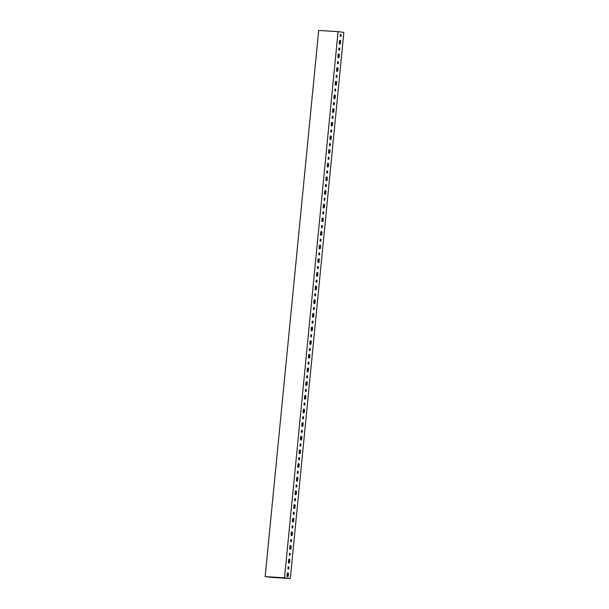 <?xml version="1.0" encoding="UTF-8"?>
<svg xmlns="http://www.w3.org/2000/svg" width="609" height="609" viewBox="0 0 609 609"><rect width="100%" height="100%" fill="white"/><g stroke="black" fill="none" stroke-linecap="round" stroke-linejoin="round"><path stroke-width="0.91" d="M338.071 31.63L318.697 30.45L265.143 576.586L290.303 578.55L343.857 32.414L338.071 31.63L284.525 577.766M290.303 578.55L265.143 576.586M284.525 577.796L265.844 576.654L270.929 577.347L289.61 578.481L284.525 577.796M287.73 572.856A0.891 0.632 -86.5 0 1 288.126 573.785L287.928 575.832A0.891 0.632 -86.5 0 1 287.425 576.616M287.227 573.64A0.891 0.632 -86.5 0 1 288.476 573.807L288.278 575.855A0.891 0.632 -86.5 0 1 287.022 575.688L287.227 573.64M293.683 512.253A0.617 0.434 -86.5 0 1 293.903 512.862L293.812 513.821A0.617 0.434 -86.5 0 1 293.515 514.339M293.386 512.77A0.617 0.434 -86.5 0 1 294.254 512.885L294.162 513.844A0.617 0.434 -86.5 0 1 293.294 513.722L293.386 512.77M341.109 35.01L341.017 35.969A0.617 0.434 -86.5 0 1 340.149 35.855L340.241 34.896A0.617 0.434 -86.5 0 1 341.109 35.01L340.667 35.946A0.617 0.434 -86.5 0 1 340.378 36.464M340.538 34.378A0.617 0.434 -86.5 0 1 340.758 34.995M339.198 48.035A0.617 0.434 -86.5 0 1 339.419 48.644L339.327 49.603A0.617 0.434 -86.5 0 1 339.038 50.121M338.901 48.553A0.617 0.434 -86.5 0 1 339.769 48.667L339.677 49.626A0.617 0.434 -86.5 0 1 338.81 49.504L338.901 48.553M339.936 40.369A0.891 0.632 -86.5 0 1 340.34 41.298L340.134 43.346A0.891 0.632 -86.5 0 1 339.632 44.13M339.434 41.153A0.891 0.632 -86.5 0 1 340.69 41.321L340.484 43.368A0.891 0.632 -86.5 0 1 339.236 43.201L339.434 41.153M295.022 498.596A0.617 0.434 -86.5 0 1 295.243 499.213L295.152 500.164A0.617 0.434 -86.5 0 1 294.855 500.682M294.726 499.114A0.617 0.434 -86.5 0 1 295.593 499.235L295.502 500.187A0.617 0.434 -86.5 0 1 294.634 500.073L294.726 499.114M291.574 540.191L291.483 541.15A0.617 0.434 -86.5 0 1 290.615 541.028L290.706 540.076A0.617 0.434 -86.5 0 1 291.574 540.191L291.132 541.127A0.617 0.434 -86.5 0 1 290.843 541.645M291.003 539.559A0.617 0.434 -86.5 0 1 291.231 540.168M290.234 553.847L290.143 554.799A0.617 0.434 -86.5 0 1 289.275 554.685L289.374 553.726A0.617 0.434 -86.5 0 1 290.234 553.847L289.793 554.784A0.617 0.434 -86.5 0 1 289.503 555.294M289.663 553.208A0.617 0.434 -86.5 0 1 289.892 553.825M288.902 567.497L288.803 568.456A0.617 0.434 -86.5 0 1 287.935 568.334L288.034 567.382A0.617 0.434 -86.5 0 1 288.902 567.497L288.46 568.433A0.617 0.434 -86.5 0 1 288.164 568.951M288.323 566.865A0.617 0.434 -86.5 0 1 288.552 567.481M292.914 526.541L292.822 527.493A0.617 0.434 -86.5 0 1 291.955 527.379L292.046 526.42A0.617 0.434 -86.5 0 1 292.914 526.541L292.472 527.47A0.617 0.434 -86.5 0 1 292.183 527.988M292.343 525.902A0.617 0.434 -86.5 0 1 292.564 526.519M319.687 253.466L319.596 254.425A0.617 0.434 -86.5 0 1 318.728 254.311L318.827 253.352A0.617 0.434 -86.5 0 1 319.687 253.466L319.245 254.402A0.617 0.434 -86.5 0 1 318.956 254.92M319.116 252.834A0.617 0.434 -86.5 0 1 319.344 253.451M321.027 239.817L320.935 240.768A0.617 0.434 -86.5 0 1 320.068 240.654L320.159 239.695A0.617 0.434 -86.5 0 1 321.027 239.817L320.585 240.753A0.617 0.434 -86.5 0 1 320.296 241.271M320.456 239.185A0.617 0.434 -86.5 0 1 320.677 239.794M322.367 226.16L322.275 227.119A0.617 0.434 -86.5 0 1 321.407 226.997L321.499 226.046A0.617 0.434 -86.5 0 1 322.367 226.16L321.925 227.096A0.617 0.434 -86.5 0 1 321.628 227.614M321.796 225.528A0.617 0.434 -86.5 0 1 322.016 226.145M318.355 267.123L318.256 268.082A0.617 0.434 -86.5 0 1 317.388 267.96L317.487 267.008A0.617 0.434 -86.5 0 1 318.355 267.123L317.906 268.059A0.617 0.434 -86.5 0 1 317.616 268.577M317.776 266.491A0.617 0.434 -86.5 0 1 318.005 267.1M330.398 144.242L330.306 145.201A0.617 0.434 -86.5 0 1 329.439 145.079L329.53 144.127A0.617 0.434 -86.5 0 1 330.398 144.242L329.956 145.178A0.617 0.434 -86.5 0 1 329.667 145.696M329.827 143.61A0.617 0.434 -86.5 0 1 330.048 144.219M329.058 157.898L328.967 158.85A0.617 0.434 -86.5 0 1 328.099 158.736L328.198 157.777A0.617 0.434 -86.5 0 1 329.058 157.898L328.616 158.827A0.617 0.434 -86.5 0 1 328.327 159.345M328.487 157.259A0.617 0.434 -86.5 0 1 328.715 157.876M327.726 171.548L327.627 172.507A0.617 0.434 -86.5 0 1 326.759 172.385L326.858 171.433A0.617 0.434 -86.5 0 1 327.726 171.548L327.277 172.484A0.617 0.434 -86.5 0 1 326.987 173.002M327.147 170.916A0.617 0.434 -86.5 0 1 327.376 171.525M326.386 185.205L326.287 186.156A0.617 0.434 -86.5 0 1 325.427 186.042L325.518 185.083A0.617 0.434 -86.5 0 1 326.386 185.205L325.944 186.133A0.617 0.434 -86.5 0 1 325.648 186.651M325.807 184.565A0.617 0.434 -86.5 0 1 326.036 185.182M325.046 198.854L324.955 199.813A0.617 0.434 -86.5 0 1 324.087 199.691L324.178 198.74A0.617 0.434 -86.5 0 1 325.046 198.854L324.605 199.79A0.617 0.434 -86.5 0 1 324.308 200.308M324.475 198.222A0.617 0.434 -86.5 0 1 324.696 198.831M323.706 212.511L323.615 213.462A0.617 0.434 -86.5 0 1 322.747 213.348L322.839 212.389A0.617 0.434 -86.5 0 1 323.706 212.511L323.265 213.447A0.617 0.434 -86.5 0 1 322.968 213.957M323.135 211.871A0.617 0.434 -86.5 0 1 323.356 212.488M317.015 280.779L316.916 281.731A0.617 0.434 -86.5 0 1 316.056 281.617L316.147 280.658A0.617 0.434 -86.5 0 1 317.015 280.779L316.573 281.708A0.617 0.434 -86.5 0 1 316.277 282.226M316.436 280.14A0.617 0.434 -86.5 0 1 316.665 280.757M300.945 444.616L300.854 445.575A0.617 0.434 -86.5 0 1 299.986 445.453L300.077 444.501A0.617 0.434 -86.5 0 1 300.945 444.616L300.503 445.552A0.617 0.434 -86.5 0 1 300.214 446.07M300.374 443.984A0.617 0.434 -86.5 0 1 300.602 444.6M299.613 458.272L299.514 459.224A0.617 0.434 -86.5 0 1 298.646 459.11L298.745 458.151A0.617 0.434 -86.5 0 1 299.613 458.272L299.164 459.209A0.617 0.434 -86.5 0 1 298.874 459.726M299.034 457.641A0.617 0.434 -86.5 0 1 299.263 458.25M298.273 471.922L298.174 472.881A0.617 0.434 -86.5 0 1 297.306 472.767L297.405 471.808A0.617 0.434 -86.5 0 1 298.273 471.922L297.831 472.858A0.617 0.434 -86.5 0 1 297.535 473.376M297.694 471.29A0.617 0.434 -86.5 0 1 297.923 471.906M296.933 485.579L296.834 486.538A0.617 0.434 -86.5 0 1 295.974 486.416L296.065 485.464A0.617 0.434 -86.5 0 1 296.933 485.579L296.492 486.515A0.617 0.434 -86.5 0 1 296.195 487.033M296.355 484.947A0.617 0.434 -86.5 0 1 296.583 485.556M293.827 519.195L293.629 521.243A0.891 0.632 -86.5 0 1 292.381 521.068L292.579 519.02A0.891 0.632 -86.5 0 1 293.827 519.195L293.279 521.22A0.891 0.632 -86.5 0 1 292.777 521.997M293.081 518.244A0.891 0.632 -86.5 0 1 293.485 519.173M289.815 560.151L289.618 562.198A0.891 0.632 -86.5 0 1 288.361 562.031L288.559 559.983A0.891 0.632 -86.5 0 1 289.815 560.151L289.267 562.176A0.891 0.632 -86.5 0 1 288.765 562.96M289.069 559.199A0.891 0.632 -86.5 0 1 289.465 560.128M295.167 505.539L294.969 507.586A0.891 0.632 -86.5 0 1 293.713 507.419L293.919 505.371A0.891 0.632 -86.5 0 1 295.167 505.539L294.619 507.563A0.891 0.632 -86.5 0 1 294.117 508.348M294.421 504.587A0.891 0.632 -86.5 0 1 294.825 505.516M291.155 546.501L290.95 548.549A0.891 0.632 -86.5 0 1 289.701 548.374L289.899 546.326A0.891 0.632 -86.5 0 1 291.155 546.501L290.607 548.526A0.891 0.632 -86.5 0 1 290.097 549.31M290.402 545.55A0.891 0.632 -86.5 0 1 290.805 546.479M297.847 478.232L297.649 480.28A0.891 0.632 -86.5 0 1 296.393 480.113L296.598 478.065A0.891 0.632 -86.5 0 1 297.847 478.232L297.299 480.257A0.891 0.632 -86.5 0 1 296.796 481.041M297.101 477.281A0.891 0.632 -86.5 0 1 297.497 478.21M300.526 450.926L300.321 452.974A0.891 0.632 -86.5 0 1 299.072 452.807L299.27 450.751A0.891 0.632 -86.5 0 1 300.526 450.926L299.978 452.951A0.891 0.632 -86.5 0 1 299.468 453.735M299.773 449.975A0.891 0.632 -86.5 0 1 300.176 450.904M299.186 464.576L298.989 466.623A0.891 0.632 -86.5 0 1 297.732 466.456L297.93 464.408A0.891 0.632 -86.5 0 1 299.186 464.576L298.638 466.608A0.891 0.632 -86.5 0 1 298.136 467.385M298.44 463.624A0.891 0.632 -86.5 0 1 298.836 464.56M329.979 150.545L329.773 152.593A0.891 0.632 -86.5 0 1 328.525 152.425L328.723 150.377A0.891 0.632 -86.5 0 1 329.979 150.545L329.431 152.577A0.891 0.632 -86.5 0 1 328.921 153.354M329.225 149.593A0.891 0.632 -86.5 0 1 329.629 150.53M317.928 273.426L317.731 275.481A0.891 0.632 -86.5 0 1 316.474 275.306L316.672 273.258A0.891 0.632 -86.5 0 1 317.928 273.426L317.38 275.458A0.891 0.632 -86.5 0 1 316.878 276.235M317.182 272.482A0.891 0.632 -86.5 0 1 317.578 273.411M327.299 177.858L327.102 179.906A0.891 0.632 -86.5 0 1 325.845 179.731L326.043 177.683A0.891 0.632 -86.5 0 1 327.299 177.858L326.751 179.883A0.891 0.632 -86.5 0 1 326.249 180.66M326.553 176.907A0.891 0.632 -86.5 0 1 326.949 177.836M325.96 191.508L325.762 193.555A0.891 0.632 -86.5 0 1 324.506 193.388L324.711 191.34A0.891 0.632 -86.5 0 1 325.96 191.508L325.412 193.533A0.891 0.632 -86.5 0 1 324.909 194.317M325.214 190.556A0.891 0.632 -86.5 0 1 325.609 191.485M328.639 164.202L328.434 166.249A0.891 0.632 -86.5 0 1 327.185 166.082L327.383 164.034A0.891 0.632 -86.5 0 1 328.639 164.202L328.091 166.227A0.891 0.632 -86.5 0 1 327.581 167.011M327.893 163.25A0.891 0.632 -86.5 0 1 328.289 164.179M323.28 218.814L323.082 220.861A0.891 0.632 -86.5 0 1 321.834 220.694L322.032 218.646A0.891 0.632 -86.5 0 1 323.28 218.814L322.732 220.839A0.891 0.632 -86.5 0 1 322.23 221.623M322.534 217.862A0.891 0.632 -86.5 0 1 322.937 218.791M324.62 205.164L324.422 207.212A0.891 0.632 -86.5 0 1 323.166 207.037L323.371 204.989A0.891 0.632 -86.5 0 1 324.62 205.164L324.072 207.189A0.891 0.632 -86.5 0 1 323.569 207.973M323.874 204.213A0.891 0.632 -86.5 0 1 324.27 205.142M320.608 246.12L320.403 248.167A0.891 0.632 -86.5 0 1 319.154 248L319.352 245.952A0.891 0.632 -86.5 0 1 320.608 246.12L320.052 248.152A0.891 0.632 -86.5 0 1 319.55 248.929M319.854 245.168A0.891 0.632 -86.5 0 1 320.258 246.105M321.948 232.471L321.742 234.518A0.891 0.632 -86.5 0 1 320.494 234.351L320.692 232.295A0.891 0.632 -86.5 0 1 321.948 232.471L321.392 234.495A0.891 0.632 -86.5 0 1 320.89 235.28M321.194 231.519A0.891 0.632 -86.5 0 1 321.598 232.448M319.268 259.777L319.063 261.824A0.891 0.632 -86.5 0 1 317.814 261.657L318.012 259.609A0.891 0.632 -86.5 0 1 319.268 259.777L318.72 261.801A0.891 0.632 -86.5 0 1 318.21 262.586M318.522 258.825A0.891 0.632 -86.5 0 1 318.918 259.754M296.507 491.882L296.309 493.929A0.891 0.632 -86.5 0 1 295.053 493.762L295.258 491.714A0.891 0.632 -86.5 0 1 296.507 491.882L295.959 493.914A0.891 0.632 -86.5 0 1 295.456 494.691M295.761 490.93A0.891 0.632 -86.5 0 1 296.157 491.866M292.495 532.845L292.29 534.892A0.891 0.632 -86.5 0 1 291.041 534.725L291.239 532.677A0.891 0.632 -86.5 0 1 292.495 532.845L291.939 534.869A0.891 0.632 -86.5 0 1 291.437 535.654M291.741 531.893A0.891 0.632 -86.5 0 1 292.145 532.822M309.144 354.4A0.891 0.632 -86.5 0 1 309.547 355.329L309.349 357.376A0.891 0.632 -86.5 0 1 308.839 358.161M308.641 355.184A0.891 0.632 -86.5 0 1 309.897 355.351L309.692 357.399A0.891 0.632 -86.5 0 1 308.443 357.232L308.641 355.184M331.167 129.953A0.617 0.434 -86.5 0 1 331.387 130.57L331.296 131.521A0.617 0.434 -86.5 0 1 330.999 132.039M330.87 130.471A0.617 0.434 -86.5 0 1 331.738 130.585L331.646 131.544A0.617 0.434 -86.5 0 1 330.778 131.43L330.87 130.471M332.506 116.296A0.617 0.434 -86.5 0 1 332.727 116.913L332.636 117.872A0.617 0.434 -86.5 0 1 332.339 118.39M332.209 116.814A0.617 0.434 -86.5 0 1 333.077 116.936L332.986 117.887A0.617 0.434 -86.5 0 1 332.118 117.773L332.209 116.814M333.846 102.647A0.617 0.434 -86.5 0 1 334.067 103.256L333.976 104.215A0.617 0.434 -86.5 0 1 333.679 104.733M333.549 103.165A0.617 0.434 -86.5 0 1 334.417 103.279L334.326 104.238A0.617 0.434 -86.5 0 1 333.458 104.116L333.549 103.165M336.518 75.341A0.617 0.434 -86.5 0 1 336.747 75.95L336.648 76.909A0.617 0.434 -86.5 0 1 336.358 77.427M336.229 75.859A0.617 0.434 -86.5 0 1 337.097 75.973L336.998 76.932A0.617 0.434 -86.5 0 1 336.13 76.81L336.229 75.859M335.178 88.99A0.617 0.434 -86.5 0 1 335.407 89.607L335.315 90.558A0.617 0.434 -86.5 0 1 335.019 91.076M334.889 89.508A0.617 0.434 -86.5 0 1 335.757 89.63L335.658 90.581A0.617 0.434 -86.5 0 1 334.798 90.467L334.889 89.508M337.264 67.675A0.891 0.632 -86.5 0 1 337.66 68.604L337.462 70.652A0.891 0.632 -86.5 0 1 336.952 71.436M336.754 68.459A0.891 0.632 -86.5 0 1 338.01 68.627L337.805 70.674A0.891 0.632 -86.5 0 1 336.556 70.507L336.754 68.459M337.858 61.684A0.617 0.434 -86.5 0 1 338.086 62.301L337.987 63.252A0.617 0.434 -86.5 0 1 337.698 63.77M337.569 62.202A0.617 0.434 -86.5 0 1 338.429 62.324L338.338 63.275A0.617 0.434 -86.5 0 1 337.47 63.161L337.569 62.202M334.585 94.981A0.891 0.632 -86.5 0 1 334.98 95.91L334.783 97.958A0.891 0.632 -86.5 0 1 334.28 98.742M334.082 95.765A0.891 0.632 -86.5 0 1 335.331 95.933L335.133 97.98A0.891 0.632 -86.5 0 1 333.877 97.813L334.082 95.765M333.245 108.638A0.891 0.632 -86.5 0 1 333.641 109.567L333.443 111.614A0.891 0.632 -86.5 0 1 332.94 112.399M332.742 109.414A0.891 0.632 -86.5 0 1 333.991 109.59L333.793 111.637A0.891 0.632 -86.5 0 1 332.537 111.462L332.742 109.414M331.905 122.287A0.891 0.632 -86.5 0 1 332.308 123.224L332.103 125.271A0.891 0.632 -86.5 0 1 331.601 126.048M331.403 123.071A0.891 0.632 -86.5 0 1 332.651 123.239L332.453 125.287A0.891 0.632 -86.5 0 1 331.205 125.119L331.403 123.071M335.924 81.332A0.891 0.632 -86.5 0 1 336.32 82.261L336.122 84.308A0.891 0.632 -86.5 0 1 335.62 85.093M335.422 82.108A0.891 0.632 -86.5 0 1 336.67 82.284L336.472 84.331A0.891 0.632 -86.5 0 1 335.216 84.156L335.422 82.108M338.596 54.026A0.891 0.632 -86.5 0 1 339 54.955L338.802 57.002A0.891 0.632 -86.5 0 1 338.292 57.779M338.094 54.802A0.891 0.632 -86.5 0 1 339.35 54.977L339.144 57.025A0.891 0.632 -86.5 0 1 337.896 56.85L338.094 54.802M330.565 135.944A0.891 0.632 -86.5 0 1 330.969 136.873L330.763 138.921A0.891 0.632 -86.5 0 1 330.261 139.705M330.063 136.728A0.891 0.632 -86.5 0 1 331.319 136.896L331.113 138.943A0.891 0.632 -86.5 0 1 329.865 138.776L330.063 136.728M315.843 286.131A0.891 0.632 -86.5 0 1 316.238 287.06L316.041 289.108A0.891 0.632 -86.5 0 1 315.538 289.892M315.34 286.915A0.891 0.632 -86.5 0 1 316.589 287.083L316.391 289.13A0.891 0.632 -86.5 0 1 315.135 288.963L315.34 286.915M315.097 293.797A0.617 0.434 -86.5 0 1 315.325 294.406L315.234 295.365A0.617 0.434 -86.5 0 1 314.937 295.883M314.807 294.314A0.617 0.434 -86.5 0 1 315.675 294.429L315.584 295.388A0.617 0.434 -86.5 0 1 314.716 295.266L314.807 294.314M314.503 299.788A0.891 0.632 -86.5 0 1 314.899 300.717L314.701 302.764A0.891 0.632 -86.5 0 1 314.198 303.548M314 300.564A0.891 0.632 -86.5 0 1 315.249 300.739L315.051 302.787A0.891 0.632 -86.5 0 1 313.795 302.612L314 300.564M313.764 307.446A0.617 0.434 -86.5 0 1 313.985 308.063L313.894 309.014A0.617 0.434 -86.5 0 1 313.597 309.532M313.468 307.964A0.617 0.434 -86.5 0 1 314.335 308.085L314.244 309.037A0.617 0.434 -86.5 0 1 313.376 308.923L313.468 307.964M307.065 375.715A0.617 0.434 -86.5 0 1 307.294 376.332L307.202 377.283A0.617 0.434 -86.5 0 1 306.906 377.801M306.776 376.233A0.617 0.434 -86.5 0 1 307.644 376.347L307.545 377.306A0.617 0.434 -86.5 0 1 306.677 377.192L306.776 376.233M309.745 348.409A0.617 0.434 -86.5 0 1 309.973 349.026L309.874 349.977A0.617 0.434 -86.5 0 1 309.585 350.495M309.456 348.927A0.617 0.434 -86.5 0 1 310.316 349.041L310.225 350A0.617 0.434 -86.5 0 1 309.357 349.878L309.456 348.927M310.483 340.743A0.891 0.632 -86.5 0 1 310.887 341.672L310.681 343.727A0.891 0.632 -86.5 0 1 310.179 344.504M309.981 341.527A0.891 0.632 -86.5 0 1 311.237 341.695L311.032 343.742A0.891 0.632 -86.5 0 1 309.783 343.575L309.981 341.527M305.726 389.372A0.617 0.434 -86.5 0 1 305.954 389.981L305.863 390.94A0.617 0.434 -86.5 0 1 305.566 391.458M305.436 389.889A0.617 0.434 -86.5 0 1 306.304 390.004L306.213 390.963A0.617 0.434 -86.5 0 1 305.345 390.841L305.436 389.889M312.425 321.103A0.617 0.434 -86.5 0 1 312.645 321.712L312.554 322.671A0.617 0.434 -86.5 0 1 312.257 323.189M312.128 321.621A0.617 0.434 -86.5 0 1 312.996 321.735L312.904 322.694A0.617 0.434 -86.5 0 1 312.036 322.572L312.128 321.621M306.472 381.706A0.891 0.632 -86.5 0 1 306.867 382.635L306.67 384.682A0.891 0.632 -86.5 0 1 306.167 385.467M305.969 382.49A0.891 0.632 -86.5 0 1 307.218 382.658L307.02 384.705A0.891 0.632 -86.5 0 1 305.764 384.538L305.969 382.49M305.132 395.363A0.891 0.632 -86.5 0 1 305.528 396.292L305.33 398.339A0.891 0.632 -86.5 0 1 304.827 399.116M304.629 396.139A0.891 0.632 -86.5 0 1 305.878 396.314L305.68 398.362A0.891 0.632 -86.5 0 1 304.424 398.187L304.629 396.139M308.405 362.066A0.617 0.434 -86.5 0 1 308.634 362.675L308.535 363.634A0.617 0.434 -86.5 0 1 308.245 364.152M308.116 362.576A0.617 0.434 -86.5 0 1 308.984 362.698L308.885 363.649A0.617 0.434 -86.5 0 1 308.017 363.535L308.116 362.576M311.085 334.752A0.617 0.434 -86.5 0 1 311.306 335.369L311.214 336.328A0.617 0.434 -86.5 0 1 310.925 336.838M310.788 335.27A0.617 0.434 -86.5 0 1 311.656 335.392L311.564 336.343A0.617 0.434 -86.5 0 1 310.697 336.229L310.788 335.27M304.393 403.021A0.617 0.434 -86.5 0 1 304.614 403.638L304.523 404.589A0.617 0.434 -86.5 0 1 304.226 405.107M304.097 403.539A0.617 0.434 -86.5 0 1 304.964 403.66L304.873 404.612A0.617 0.434 -86.5 0 1 304.005 404.498L304.097 403.539M301.714 430.327A0.617 0.434 -86.5 0 1 301.935 430.944L301.843 431.895A0.617 0.434 -86.5 0 1 301.554 432.413M301.417 430.845A0.617 0.434 -86.5 0 1 302.285 430.966L302.193 431.918A0.617 0.434 -86.5 0 1 301.326 431.804L301.417 430.845M303.054 416.678A0.617 0.434 -86.5 0 1 303.274 417.287L303.183 418.246A0.617 0.434 -86.5 0 1 302.886 418.764M302.757 417.195A0.617 0.434 -86.5 0 1 303.625 417.31L303.533 418.269A0.617 0.434 -86.5 0 1 302.665 418.147L302.757 417.195M301.112 436.318A0.891 0.632 -86.5 0 1 301.516 437.247L301.31 439.295A0.891 0.632 -86.5 0 1 300.808 440.079M300.61 437.102A0.891 0.632 -86.5 0 1 301.866 437.27L301.661 439.317A0.891 0.632 -86.5 0 1 300.412 439.15L300.61 437.102M302.452 422.669A0.891 0.632 -86.5 0 1 302.856 423.598L302.65 425.645A0.891 0.632 -86.5 0 1 302.148 426.429M301.95 423.445A0.891 0.632 -86.5 0 1 303.206 423.62L303 425.668A0.891 0.632 -86.5 0 1 301.752 425.493L301.95 423.445M313.163 313.437A0.891 0.632 -86.5 0 1 313.566 314.366L313.361 316.414A0.891 0.632 -86.5 0 1 312.859 317.198M312.661 314.221A0.891 0.632 -86.5 0 1 313.909 314.389L313.711 316.436A0.891 0.632 -86.5 0 1 312.463 316.269L312.661 314.221M307.811 368.049A0.891 0.632 -86.5 0 1 308.207 368.985L308.009 371.033A0.891 0.632 -86.5 0 1 307.507 371.81M307.301 368.833A0.891 0.632 -86.5 0 1 308.557 369.001L308.36 371.048A0.891 0.632 -86.5 0 1 307.103 370.881L307.301 368.833M303.792 409.012A0.891 0.632 -86.5 0 1 304.196 409.941L303.99 411.989A0.891 0.632 -86.5 0 1 303.488 412.773M303.29 409.796A0.891 0.632 -86.5 0 1 304.538 409.964L304.34 412.011A0.891 0.632 -86.5 0 1 303.084 411.844L303.29 409.796M311.823 327.094A0.891 0.632 -86.5 0 1 312.227 328.023L312.021 330.07A0.891 0.632 -86.5 0 1 311.519 330.854M311.321 327.87A0.891 0.632 -86.5 0 1 312.577 328.045L312.371 330.093A0.891 0.632 -86.5 0 1 311.123 329.918L311.321 327.87M270.967 576.967L270.929 577.347"/></g></svg>
